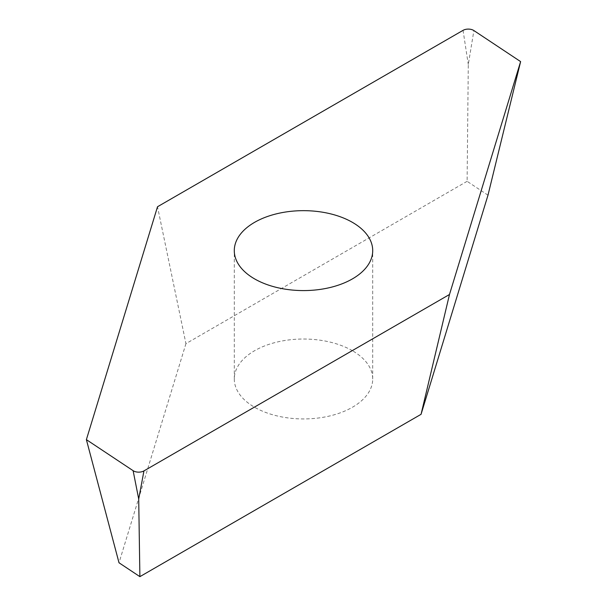 <?xml version="1.0" encoding="UTF-8"?>
<svg xmlns="http://www.w3.org/2000/svg" width="607" height="607" viewBox="0 0 607 607"><rect width="100%" height="100%" fill="white"/><g stroke="black" fill="none" stroke-linecap="round" stroke-linejoin="round"><path stroke-width="0.46" stroke-dasharray="3.04 2.28" d="M352.439 350.732A69.213 39.956 0 0 0 277.012 342.067A69.213 39.956 0 0 0 234.287 378.98A69.213 39.956 0 0 0 254.561 407.236A69.213 39.956 0 0 0 329.988 415.901A69.213 39.956 0 0 0 372.713 378.98A69.213 39.956 0 0 0 352.439 350.732M487.99 195.188L467.109 181.318L468.293 64.524L473.892 30.57M467.109 181.318L185.939 343.653L157.517 206.744M185.939 343.653L119.01 562.78M463.05 30.35L468.293 64.524M234.287 378.98L234.287 250.623M372.713 378.98L372.713 250.623"/><path stroke-width="0.91" d="M352.439 222.367A69.213 39.956 0 0 0 277.012 213.702A69.213 39.956 0 0 0 234.287 250.623A69.213 39.956 0 0 0 254.561 278.879A69.213 39.956 0 0 0 329.988 287.543A69.213 39.956 0 0 0 372.713 250.623A69.213 39.956 0 0 0 352.439 222.367M473.892 30.57A7.413 4.279 0 0 0 473.536 30.35A7.413 4.279 0 0 0 463.05 30.35L157.517 206.744L86.384 439.643L133.108 470.675A7.413 4.279 0 0 0 143.95 470.895L449.483 294.501L520.616 61.603L473.892 30.57M86.384 439.643L119.01 562.78L139.891 576.65L421.061 414.315L487.99 195.188L520.616 61.603M421.061 414.315L449.483 294.501M139.891 576.65L138.707 499.015L133.108 470.675M143.95 470.895L138.707 499.015"/></g></svg>
